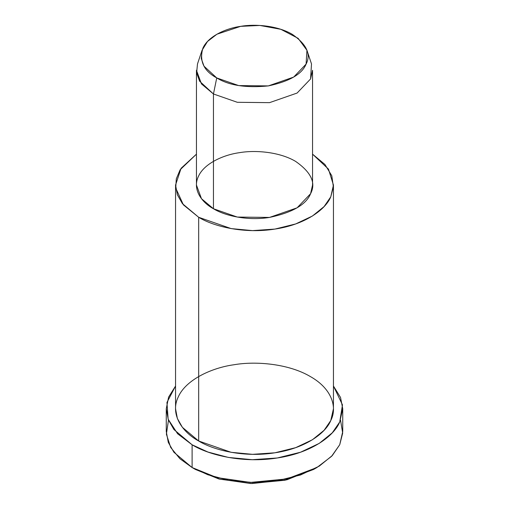 <?xml version="1.0" encoding="UTF-8"?>
<svg xmlns="http://www.w3.org/2000/svg" width="509" height="509" viewBox="0 0 509 509"><rect width="100%" height="100%" fill="white"/><g stroke="black" fill="none" stroke-linecap="round" stroke-linejoin="round"><path stroke-width="0.76" d="M315.205 468.49L286.822 479.822L251.93 483.55L219.392 479.109L195.392 469.438L192.109 467.542L195.392 469.438L218.895 478.975L250.727 483.525L285.11 480.222L313.608 469.438L316.891 467.542L286.815 478.924L250.517 482.411L216.923 477.614L192.109 467.542L179.887 458.717L170.661 447.405L166.379 434.152L168.492 420.141M340.508 420.141L342.691 433.102L339.732 444.707L331.544 456.357L316.891 467.542M202.06 50.283L197.498 63.93L196.62 72.857L199.636 81.236L213.456 93.98L216.739 77.928L204.026 66.208L201.252 58.497L202.06 50.283L207.532 41.452L216.942 34.205L240.681 26.347L259.87 25.45L280.86 29.312L298.128 38.34L306.94 50.283L306.087 64.109L293.687 77.075L268.319 85.913L238.702 85.582L216.739 77.928L213.456 93.98L237.328 102.296L269.522 102.653L297.097 93.052L310.573 78.952L311.502 63.93L306.94 50.283M216.739 77.928C228.923 85.442 246.121 88.102 268.319 85.913C289.449 81.402 302.041 74.136 306.087 64.109C311.26 54.259 306.653 44.328 292.261 34.326C277.507 25.577 255.168 23.796 240.681 26.347C225.92 28.319 208.117 36.311 202.913 48.145C199.114 60.965 203.721 70.891 216.739 77.928M213.456 93.98L201.488 83.934L196.449 70.28L196.449 185.047L201.488 198.701L213.456 208.747L237.328 217.063L269.522 217.426L297.097 207.818L310.573 193.725L312.551 185.047L312.551 70.28L310.573 78.952L297.097 93.052L269.522 102.653L237.328 102.296L213.456 93.98L213.456 208.747L213.456 93.98M175.554 185.047L175.554 408.772L177.374 418.5L182.4 427.337L198.675 440.998L198.675 217.279C213.965 226.728 244.842 233.975 274.936 229.075C305.235 224.634 325.703 209.441 330.761 196.849L333.382 186.892L331.804 175.79L324.927 164.452L312.551 154.157L328.458 169.103L333.446 185.047L330.761 196.849L324.093 206.571L312.431 216.02L295.665 223.947L274.936 229.075L252.534 230.615L231.15 228.592L198.675 217.279L182.4 203.619L177.374 194.782L175.554 185.047L181.077 168.301L196.449 154.157L180.135 169.745L176.292 178.837L175.726 188.069L183.393 204.853L198.675 217.279L198.675 440.998L231.15 452.31L252.534 454.333L274.936 452.794L295.665 447.666L312.431 439.738L324.093 430.29L330.761 420.568L333.446 408.772L333.446 185.047M213.456 208.747C201.418 202.258 192.186 189.151 198.427 176.375C204.084 163.51 223.432 154.825 239.478 152.675C255.225 149.907 279.505 151.841 295.544 161.353C311.19 172.227 316.197 183.017 310.573 193.725C306.17 204.624 292.49 212.52 269.522 217.426C247.399 221.027 224.692 215.695 213.456 208.747M166.265 408.772L166.265 431.517L168.294 442.391L173.919 452.272L192.109 467.542L192.109 444.79C209.193 455.351 243.709 463.451 277.335 457.973C311.203 453.01 334.076 436.028 339.732 421.955L342.474 404.865L333.446 386.019L340.534 397.465L342.735 408.772L339.732 421.955L332.282 432.822L319.245 443.377L300.507 452.24L277.335 457.973L252.305 459.697L228.401 457.432L207.971 452.049L192.109 444.79L173.919 429.52L168.294 419.645L166.265 408.772L168.606 397.103L175.554 386.019L166.952 402.434L168.129 419.187L177.603 433.751L192.109 444.79L192.109 467.542L207.971 474.802L228.401 480.184L252.305 482.449L277.335 480.725L300.507 474.992L319.245 466.129L332.282 455.574L339.732 444.707L342.735 431.517L342.735 408.772M198.675 440.998C182.311 432.173 169.751 414.345 178.239 396.969C185.938 379.479 212.247 367.663 234.064 364.743C255.486 360.97 288.508 363.611 310.325 376.539C332.721 389.13 337.289 408.199 330.761 420.568C325.703 433.159 305.235 448.353 274.936 452.794C244.842 457.693 213.965 450.446 198.675 440.998M195.392 469.438L192.109 467.542"/></g></svg>

